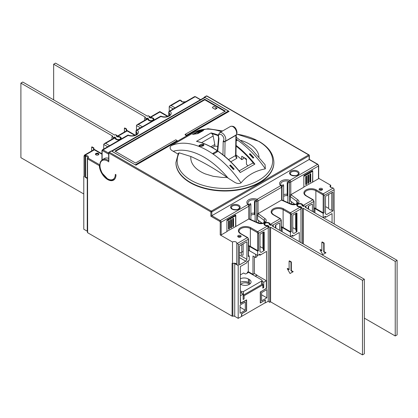 <?xml version="1.0" encoding="UTF-8"?>
<svg xmlns="http://www.w3.org/2000/svg" width="418" height="418" viewBox="0 0 418 418"><rect width="100%" height="100%" fill="white"/><g stroke="black" fill="none" stroke-linecap="round" stroke-linejoin="round"><path stroke-width="0.63" d="M273.874 162.55A48.969 28.272 180 0 1 273.879 162.748A48.969 28.272 180 0 1 243.647 188.868A48.969 28.272 180 0 1 190.284 182.739A48.969 28.272 180 0 1 175.941 162.748A48.969 28.272 180 0 1 175.941 162.55M108.675 160.606A11.516 6.646 60 0 0 108.121 160.266A11.516 6.646 60 0 0 102.363 159.697L104.422 158.506A11.516 6.646 60 0 1 108.675 158.37M236.264 137.287L251.411 149.043L265.075 164.676L265.336 168.872C255.257 170.732 247.148 175.414 241.003 182.922C239.033 183.962 236.719 183.627 234.075 181.929L228.176 178.178A72.126 41.643 -120 0 0 173.235 151.285C170.006 149.592 169.295 147.737 171.098 145.73L195.812 131.492M178.366 153.228L179.228 152.847L190.869 156.494A231.572 133.697 60 0 1 227.131 177.431A34.114 19.693 180 0 1 221.937 177.399M203.101 145.307A2.513 1.453 180 0 1 203.289 145.407A2.513 1.453 180 0 1 203.634 145.652M203.289 144.126L204.026 144.941L199.736 146.18L198.999 145.396L203.289 144.126M200.044 145.004A1.588 0.914 -0 0 0 199.924 145.354A1.588 0.914 -0 0 0 200.389 146.002A1.588 0.914 -0 0 0 202.119 146.201A1.588 0.914 -0 0 0 203.101 145.354A1.588 0.914 -0 0 0 202.636 144.706A1.588 0.914 -0 0 0 200.912 144.503L200.044 145.004L200.912 144.503M108.675 161.181L108.675 152.753A0.664 0.381 180 0 0 108.868 153.025A0.664 0.381 120 0 1 109.333 152.215A0.664 0.381 -120 0 0 109.004 152.183L111.063 150.992A0.664 0.381 60 0 1 111.392 151.023L109.333 152.215L211.341 211.106A0.664 0.381 60 0 1 211.806 211.916L211.806 215.698L210.871 216.237L210.871 211.916L108.868 153.025L108.868 160.737M236.123 145.438A77.424 44.7 60 0 1 254.881 164.117L240.282 172.545L239.885 171.788C231.478 161.447 222.439 153.458 212.767 147.826C207.432 144.748 202.197 142.611 197.066 141.415L197.578 141.608M254.881 164.117L253.59 163.396A77.027 44.47 -120 0 0 236.113 146.138M297.25 171.991A4.102 2.367 -0 0 0 292.778 171.474A4.102 2.367 -0 0 0 290.244 173.663L291.309 175.037C295.192 176.119 297.574 175.664 298.452 173.663A4.102 2.367 -0 0 0 297.25 171.991M238.291 206.027A4.102 2.367 -0 0 0 233.819 205.515A4.102 2.367 -0 0 0 231.29 207.704L232.351 209.073C236.233 210.16 238.615 209.7 239.493 207.704A4.102 2.367 -0 0 0 238.291 206.027M308.244 183.361A0.664 0.381 120 0 0 308.714 182.551L308.714 175.205A0.664 0.381 120 0 0 308.573 174.902A0.664 0.381 120 0 0 308.066 175.079A0.664 0.381 120 0 0 307.773 175.743L307.773 183.094A0.664 0.381 120 0 0 307.914 183.397A0.664 0.381 120 0 0 308.244 183.361M307.805 183.262A0.664 0.381 120 0 0 307.961 183.199A0.664 0.381 120 0 0 308.432 182.389L308.432 175.043A0.664 0.381 120 0 0 308.406 174.876M310.302 182.175A0.664 0.381 120 0 0 310.773 181.365L310.773 174.013A0.664 0.381 120 0 0 310.631 173.71A0.664 0.381 120 0 0 310.125 173.888A0.664 0.381 120 0 0 309.837 174.557L309.837 181.903A0.664 0.381 120 0 0 309.973 182.206A0.664 0.381 120 0 0 310.302 182.175M309.863 182.07A0.664 0.381 120 0 0 310.02 182.013A0.664 0.381 120 0 0 310.49 181.203L310.49 173.851A0.664 0.381 120 0 0 310.464 173.684M306.185 184.552A0.664 0.381 120 0 0 306.655 183.742L306.655 176.391A0.664 0.381 120 0 0 306.514 176.088A0.664 0.381 120 0 0 306.007 176.265A0.664 0.381 120 0 0 305.715 176.934L305.715 184.281A0.664 0.381 120 0 0 305.856 184.584A0.664 0.381 120 0 0 306.185 184.552M305.746 184.448A0.664 0.381 120 0 0 305.903 184.39A0.664 0.381 120 0 0 306.373 183.58L306.373 176.229A0.664 0.381 120 0 0 306.342 176.062M233.563 225.939A0.664 0.381 -60 0 1 233.098 226.749A0.664 0.381 -60 0 1 232.769 226.781A0.664 0.381 -60 0 1 232.627 226.478L232.627 219.131A0.664 0.381 -60 0 1 232.92 218.462A0.664 0.381 -60 0 1 233.427 218.285A0.664 0.381 -60 0 1 233.563 218.588L233.563 225.939L233.286 225.777A0.664 0.381 120 0 1 232.816 226.587A0.664 0.381 120 0 1 232.659 226.645M229.445 228.317A0.664 0.381 -60 0 1 228.98 229.127A0.664 0.381 -60 0 1 228.651 229.158A0.664 0.381 -60 0 1 228.51 228.855L228.51 221.509A0.664 0.381 -60 0 1 228.803 220.84A0.664 0.381 -60 0 1 229.31 220.662A0.664 0.381 -60 0 1 229.445 220.965L229.445 228.317L229.168 228.155A0.664 0.381 120 0 1 228.698 228.965A0.664 0.381 120 0 1 228.541 229.022M231.504 227.126A0.664 0.381 -60 0 1 231.039 227.935A0.664 0.381 -60 0 1 230.71 227.972A0.664 0.381 -60 0 1 230.569 227.669L230.569 220.317A0.664 0.381 -60 0 1 230.861 219.654A0.664 0.381 -60 0 1 231.368 219.476A0.664 0.381 -60 0 1 231.504 219.779L231.504 227.126L231.227 226.964A0.664 0.381 120 0 1 230.757 227.773A0.664 0.381 120 0 1 230.6 227.836M151.002 117.975L151.191 117.594A2.978 1.719 180 0 1 153.087 118.095A2.978 1.719 180 0 1 153.087 120.525A2.978 1.719 180 0 1 148.876 120.525A2.978 1.719 180 0 1 148.009 119.433L147.517 119.151A1.322 0.763 -120 0 0 146.854 119.083L147.847 119.114A0.664 0.381 120 0 0 147.517 119.151L138.348 124.444L137.02 124.763L136.472 125.525L136.472 130.176M116.941 136.508L117.28 136.158A1.322 0.763 60 0 1 117.944 136.221L118.435 136.508L118.252 136.885M87.524 179.928A0.664 0.381 180 0 1 87.331 179.656L87.331 158.589A0.664 0.381 -0 0 1 87.43 158.385A0.664 0.46 47.4 0 1 87.545 158.098L87.785 157.67A2.315 1.338 -0 0 0 87.111 156.724A2.315 1.338 -0 0 0 85.638 156.337L85.685 155.418A2.978 1.719 180 0 1 87.576 155.914A2.978 1.719 180 0 1 87.994 158.046L99.792 164.859L99.332 165.674L87.524 158.856A0.664 0.381 -60 0 1 87.994 158.046A0.664 0.46 47.4 0 0 87.545 158.098A0.664 0.664 0 0 0 87.331 158.589A0.664 0.381 -0 0 0 87.524 158.856L87.649 232.732A0.664 0.381 180 0 1 87.451 232.46L87.451 179.881M108.675 154.211L102.598 150.699A0.664 0.381 -60 0 1 103.063 149.89A1.322 0.763 60 0 0 102.405 149.827L128.06 135.014C130.74 136.096 133.321 136.049 135.813 134.857C136.968 133.875 137.397 133.358 137.088 133.305A5.293 3.057 -0 0 0 136.211 131.618A1.322 0.904 -48.9 0 1 137.313 130.118A6.615 3.819 180 0 1 136.472 134.925A6.615 3.819 180 0 1 128.148 135.411L103.063 149.89L108.675 153.129M136.655 130.05L160.815 116.105C163.49 117.186 166.077 117.139 168.564 115.948C169.724 114.966 170.147 114.448 169.844 114.396A5.293 3.057 -0 0 0 168.966 112.708A1.322 0.904 -48.9 0 1 170.069 111.209A6.615 3.819 180 0 1 169.227 116.016A6.615 3.819 180 0 1 160.899 116.502L137.313 130.118A1.322 0.763 60 0 0 136.655 130.05A1.322 1.322 0 0 0 135.991 131.2L135.991 134.753M177.018 106.747A1.719 0.993 180 0 1 177.885 106.25M98.627 154.691A1.458 0.841 -0 0 0 98.199 154.106A1.458 0.841 -0 0 0 96.621 153.923A1.458 0.841 -0 0 0 95.712 154.691M98.826 154.43A1.719 0.993 -0 0 0 98.387 153.996A1.719 0.993 -0 0 0 95.513 154.43M95.952 154.864A1.719 0.993 -0 0 0 97.828 155.078A1.719 0.993 -0 0 0 98.888 154.158A1.719 0.993 -0 0 0 98.387 153.458A1.719 0.993 -0 0 0 96.511 153.244A1.719 0.993 -0 0 0 95.45 154.158A1.719 0.993 -0 0 0 95.952 154.864M314.007 207.809A6.615 3.819 180 0 1 315.872 208.566L323.171 212.783L323.171 195.493A0.664 0.381 -0 0 0 324.107 195.493L324.107 212.783A0.664 0.381 180 0 1 323.171 212.783M281.251 226.723A6.615 3.819 180 0 1 283.117 227.476L290.416 231.692L290.416 214.403A0.664 0.381 -0 0 0 291.351 214.403L291.351 231.692A0.664 0.381 180 0 1 290.416 231.692M248.496 245.632A6.615 3.819 180 0 1 250.361 246.39L257.66 250.601L257.66 233.312A0.664 0.381 -0 0 0 258.601 233.312L258.601 250.601A0.664 0.381 180 0 1 257.66 250.601M236.781 264.604A2.513 1.453 -0 0 0 236.045 263.622A2.513 1.453 -0 0 0 232.758 263.486A2.513 1.453 -0 0 0 232.492 263.622L232.492 242.012A2.513 1.453 180 0 1 236.045 242.012A2.513 1.453 180 0 1 236.781 243.036A2.513 1.453 180 0 1 236.781 243.083L237.356 243.417L247.367 237.633L240.538 233.693A7.278 4.201 180 0 1 240.538 227.747A7.278 4.201 180 0 1 250.831 227.747L257.66 231.692L267.301 226.128L266.809 225.84A2.978 1.719 180 0 1 264.913 225.344A2.978 1.719 180 0 1 264.913 222.914A2.978 1.719 180 0 1 269.124 222.914A2.978 1.719 180 0 1 269.991 224.006L269.338 224.706M269.991 224.006L270.483 224.288L280.123 218.724L273.288 214.779A7.278 4.201 180 0 1 273.288 208.838A7.278 4.201 180 0 1 283.587 208.838L290.416 212.783L300.056 207.218L299.565 206.931A2.978 1.719 180 0 1 297.668 206.435A2.978 1.719 180 0 1 297.668 204A2.978 1.719 180 0 1 301.88 204A2.978 1.719 180 0 1 302.747 205.097L303.238 205.379L312.878 199.814L306.044 195.87A7.278 4.201 180 0 1 306.044 189.929A7.278 4.201 180 0 1 316.337 189.929L323.171 193.874L333.183 188.09L332.608 187.76A2.513 1.453 180 0 1 330.748 187.332A2.513 1.453 180 0 1 330.016 186.308A2.513 1.453 180 0 1 330.748 185.279L318.683 178.314M243.077 251.458L243.077 255.147A1.322 0.763 180 0 1 241.661 254.98A1.322 0.763 180 0 1 241.275 254.437L241.275 252.451M275.833 224.988L275.833 228.134M308.589 206.079L308.589 209.225M299.565 206.931L299.842 207.093L299.565 206.931M319.561 189.95A1.458 0.841 180 0 1 321.86 189.767A1.458 0.841 180 0 1 322.1 189.95M319.389 189.819A1.719 0.993 180 0 1 322.048 189.657A1.719 0.993 180 0 1 322.273 189.819M322.048 188.575A1.719 0.993 180 0 1 322.55 189.281A1.719 0.993 180 0 1 321.489 190.195A1.719 0.993 180 0 1 319.613 189.981A1.719 0.993 180 0 1 319.112 189.281A1.719 0.993 180 0 1 320.172 188.361A1.719 0.993 180 0 1 322.048 188.575M240.684 236.954A1.458 0.841 -0 0 0 240.444 236.771A1.458 0.841 -0 0 0 238.145 236.954M240.857 236.823A1.719 0.993 -0 0 0 240.632 236.661A1.719 0.993 -0 0 0 237.973 236.823M240.632 235.58A1.719 0.993 -0 0 0 238.756 235.365A1.719 0.993 -0 0 0 237.696 236.285A1.719 0.993 -0 0 0 238.197 236.985A1.719 0.993 -0 0 0 240.073 237.199A1.719 0.993 -0 0 0 241.134 236.285A1.719 0.993 -0 0 0 240.632 235.58M115.911 138.786L115.911 138.724A2.315 1.338 -0 0 0 115.911 138.76L115.911 138.222A2.315 1.338 -0 0 0 116.585 139.168A2.315 1.338 -0 0 0 119.109 139.455A2.315 1.338 -0 0 0 120.541 138.222A2.315 1.338 -0 0 0 119.861 137.276A2.315 1.338 -0 0 0 117.662 136.926L116.073 136.007L117.009 135.463L117.009 136.545M114.391 137.888L114.391 136.979L115.979 137.898A2.315 1.338 -0 0 0 115.911 138.222M364.344 318.14L395.229 335.967L395.229 261.407L397.1 260.325L305.203 207.271L306.044 206.785L304.55 205.917L303.609 206.461L302.021 205.541A2.315 1.338 -0 0 0 302.089 205.217A2.315 1.338 -0 0 0 301.415 204.271A2.315 1.338 -0 0 0 298.891 203.984A2.315 1.338 -0 0 0 297.459 205.217A2.315 1.338 -0 0 0 298.138 206.163A2.315 1.338 -0 0 0 300.338 206.513L301.927 207.432L300.991 207.971L300.991 242.659M362.474 280.316L270.577 227.261L270.577 301.822L362.474 354.877L362.474 280.316L364.344 279.24L272.447 226.18L273.288 225.694L271.794 224.832L270.859 225.37L269.265 224.45A2.315 1.338 -0 0 0 269.338 224.126A2.315 1.338 -0 0 0 268.659 223.181A2.315 1.338 -0 0 0 266.135 222.893A2.315 1.338 -0 0 0 264.704 224.126A2.315 1.338 -0 0 0 265.383 225.072A2.315 1.338 -0 0 0 267.583 225.422L269.171 226.342L268.236 226.885L268.236 301.446L269.735 302.308L269.735 227.747L268.236 226.885M148.662 119.877L148.662 119.809A2.315 1.338 -0 0 0 148.662 119.851L148.662 119.313A2.315 1.338 -0 0 0 149.341 120.259A2.315 1.338 -0 0 0 151.865 120.546A2.315 1.338 -0 0 0 153.296 119.313A2.315 1.338 -0 0 0 152.617 118.367A2.315 1.338 -0 0 0 150.417 118.012L148.829 117.097L149.764 116.554L149.764 117.495M147.141 118.978L147.141 118.069L148.735 118.989A2.315 1.338 -0 0 0 148.662 119.313M240.815 284.339A4.635 2.675 180 0 1 248.302 283.561A4.635 2.675 180 0 1 249.285 284.392M240.35 282.302A5.957 3.438 -0 0 1 248.37 282.511L249.306 283.054L249.306 279.517L248.37 278.978A5.957 3.438 -0 0 0 240.35 278.764M250.204 283.717A5.957 3.438 -0 0 0 249.306 283.054M147.141 118.069L146.206 118.607L146.206 119.459M53.656 99.86L53.656 64.2L55.526 63.123L147.423 116.178L148.265 115.692L149.764 116.554M53.656 64.2L145.553 117.259L144.712 117.745L146.206 118.607M144.712 117.745L144.712 120.321M126.649 130.75L126.649 129.037L124.778 127.955L124.402 128.174L124.402 132.046M126.649 129.037L126.273 129.251L126.273 130.965M126.273 129.251L124.402 128.174M270.577 227.261L269.735 227.747M273.288 225.694L273.288 226.666M362.474 354.877L364.344 353.8L364.344 279.24M267.583 226.065L267.583 225.422M289.104 269.296L287.61 268.434L287.234 268.649L289.104 269.73L289.104 261.083L290.98 262.164L290.98 270.812L291.351 270.592L291.351 261.95L290.98 262.164M289.104 261.083L289.481 260.869L291.351 261.95M290.416 273.294L293.222 271.674L291.351 270.592M270.577 301.822L269.735 302.308M293.222 271.674L292.851 271.888L290.98 270.812M292.851 271.888L290.04 273.513L287.234 268.649M395.229 261.407L303.332 208.352L302.491 208.838L300.991 207.971M306.044 206.785L306.044 207.756M302.491 208.838L302.491 243.522M395.229 335.967L397.1 334.886L397.1 260.325M300.338 207.156L300.338 206.513M303.332 208.352L303.332 244.013M321.86 250.387L320.36 249.52L319.989 249.739L321.86 250.821L321.86 242.174L323.731 243.255L323.731 251.897L324.107 251.683L324.107 243.036L323.731 243.255M321.86 242.174L322.236 241.959L324.107 243.036M323.171 254.384L325.977 252.765L324.107 251.683M325.977 252.765L325.601 252.979L323.731 251.897M325.601 252.979L322.795 254.599L319.989 249.739M114.391 136.979L113.45 137.517L113.45 138.368M83.788 193.978L20.9 157.675L20.9 83.114L22.771 82.032L114.668 135.087L115.509 134.601L117.009 135.463M20.9 83.114L112.797 136.169L111.956 136.655L113.45 137.517M111.956 136.655L111.956 139.231M93.893 149.66L93.893 147.946L92.023 146.864L91.647 147.084L91.647 150.955M93.893 147.946L93.522 148.165L93.522 149.874M93.522 148.165L91.647 147.084M281.523 185.712L283.331 184.672L283.634 185.576L283.634 200.697M287.84 202.584L287.84 183.147L287.208 182.431L287.208 195.723A3.046 1.756 -0 0 0 283.634 196.439M248.773 204.627L250.575 203.582L250.884 204.486L250.884 219.607M255.084 221.493L255.084 202.061L254.452 201.34L254.452 214.633A3.046 1.756 -0 0 0 250.884 215.348M250.884 213.504A5.471 3.161 180 0 1 254.452 213.19M283.634 194.595A5.471 3.161 180 0 1 287.208 194.276M281.486 185.686A5.471 3.161 180 0 1 281.209 185.383A5.471 3.161 180 0 1 280.734 184.092A5.471 3.161 180 0 1 283.514 181.344A5.471 3.161 180 0 1 289.021 181.386L289.209 181.501A0.664 0.381 60 0 1 289.512 182.185L289.512 194.934A1.322 0.763 180 0 0 290.792 194.736L303.844 187.201L303.844 176.067A0.664 0.381 -60 0 1 304.314 175.257L312.267 170.664A0.664 0.381 -60 0 1 312.601 170.633A0.664 0.381 -60 0 1 312.737 170.936L312.737 182.065L318.49 178.742L318.49 165.993A0.664 0.381 -0 0 0 318.683 165.721L317.884 164.337A0.664 0.381 -60 0 0 317.555 164.373L309.132 159.509L309.132 155.726A0.664 0.381 -120 0 0 308.667 154.916L206.659 96.025L204.601 97.211A0.664 0.381 -120 0 0 204.271 97.18A0.664 0.381 -120 0 0 204.136 97.483L204.136 97.577M248.731 204.601A5.471 3.161 180 0 1 248.459 204.292A5.471 3.161 180 0 1 247.978 203.002A5.471 3.161 180 0 1 250.758 200.253A5.471 3.161 180 0 1 256.271 200.295L256.453 200.415A0.664 0.381 60 0 1 256.756 201.095L256.756 213.844A1.322 0.763 180 0 0 258.037 213.645L281.622 200.029L281.622 187.28A1.322 0.763 -0 0 0 282.009 186.736A1.322 0.763 -0 0 0 281.962 186.543A0.664 0.381 -120 0 0 281.659 185.858A1.322 0.904 -48.9 0 0 281.554 185.744A1.322 0.904 -48.9 0 0 280.687 185.66A6.615 3.819 180 0 1 281.528 180.848A6.615 3.819 180 0 1 289.852 180.362A1.322 0.596 110.9 0 0 289.209 181.501M217.094 108.262A1.656 0.956 120 0 0 216.984 108.178A1.656 0.956 120 0 0 215.223 109.344L217.094 108.262M215.223 109.344L212.417 107.724A1.656 0.956 -60 0 1 214.178 106.559A1.656 0.956 -60 0 1 214.288 106.642M115.42 151.405L204.789 99.808L204.789 99.265L225.375 111.151L185.137 134.387L185.137 134.925L186.538 135.735L228.369 111.585L228.369 111.047L204.977 97.535L111.956 151.243A1.322 0.763 -120 0 0 111.549 151.112M186.538 135.735L186.538 135.197L228.369 111.047M309.132 159.509L211.806 215.698L220.229 220.563A1.322 0.763 60 0 1 221.164 222.183L221.164 234.932L226.922 231.609L226.922 220.479L234.874 215.887A0.664 0.381 120 0 0 235.344 215.077A0.664 0.381 -60 0 1 235.674 215.045A0.664 0.381 -60 0 1 235.809 215.348L235.809 226.478L248.867 218.938L248.867 206.189A1.322 0.763 -0 0 0 249.253 205.651A1.322 0.763 -0 0 0 249.212 205.452A0.664 0.381 -120 0 0 248.909 204.773A1.322 0.904 -48.9 0 0 248.804 204.653A1.322 0.904 -48.9 0 0 247.931 204.569A6.615 3.819 180 0 1 248.773 199.762A6.615 3.819 180 0 1 257.101 199.276A1.322 0.763 60 0 1 258.037 200.896L258.037 213.645M235.809 226.478L226.922 231.394M221.164 234.932A0.664 0.381 180 0 1 220.229 234.932L232.492 242.012M318.683 165.721L318.683 178.476A0.664 0.381 180 0 1 318.49 178.742M312.737 182.065L303.844 186.982M255.163 276.141L257.007 275.075L254.39 273.565L252.984 274.375L248.302 271.674L247.367 272.212L247.367 273.069M248.302 271.674L248.302 260.869M241.588 293.19L241.588 291.539A1.322 0.763 -0 0 0 243.459 291.539L261.705 281A1.322 0.763 -0 0 0 262.091 280.462A1.322 0.763 -0 0 0 261.705 279.919L248.605 272.358L246.124 273.79A0.794 0.46 180 0 1 245 273.79L243.631 272.996L240.35 274.892M84.253 176.746A0.664 0.381 180 0 1 84.06 176.474L84.06 155.945A0.664 0.381 -0 0 0 84.253 156.212L84.253 176.746L83.788 176.474L84.06 176.318M325.512 206.57L328.637 208.373A3.971 2.294 -0 0 0 331.74 210.165L332.994 210.891L326.63 214.565L325.512 213.917L325.512 196.841A0.664 0.381 -60 0 1 325.977 196.032L332.529 192.249A0.664 0.381 -60 0 1 332.859 192.217A0.664 0.381 -60 0 1 332.994 192.52L332.529 192.249M84.253 155.674A0.664 0.381 -0 0 0 84.06 155.945L84.53 155.068A1.322 0.763 60 0 1 85.188 155.13L85.685 155.418A0.664 0.381 120 0 0 85.215 156.227A0.664 0.381 180 0 0 85.638 156.337L85.638 177.41A0.664 0.381 180 0 1 85.215 177.3L85.215 156.227L84.723 155.945A0.664 0.381 -120 0 0 84.253 156.212M87.451 231.353A1.588 0.914 -0 0 0 87.252 231.206L87.252 178.476L85.215 177.3M85.638 177.41A2.315 1.338 180 0 1 87.331 177.948M248.496 245.951A5.957 3.438 180 0 1 249.426 246.39L249.426 250.711L257.66 255.466L257.66 251.145L249.426 246.39M258.601 250.601L257.66 251.145M248.302 238.715A0.664 0.381 180 0 1 248.496 238.986L248.496 256.276A0.664 0.381 180 0 1 248.302 256.547L248.302 239.258L238.291 245.037L238.291 265.566L234.733 263.622L234.733 316.358A1.588 0.914 -0 0 0 232.868 316.196A0.664 0.381 180 0 1 232.089 316.128L232.089 263.392L232.492 263.622M248.496 255.576L249.238 256.004L248.302 256.547M281.251 227.042A5.957 3.438 180 0 1 282.181 227.476L282.181 231.802M291.351 231.692L290.416 232.23L282.181 227.476M314.007 208.127A5.957 3.438 180 0 1 314.937 208.566L314.937 212.887M324.107 212.783L323.171 213.321L314.937 208.566M334.118 210.134L334.118 189.709L324.107 195.493A1.322 0.763 60 0 0 323.171 193.874A0.664 0.381 -60 0 0 322.701 194.684L315.872 190.739L315.872 208.566M238.291 265.566L236.781 264.698L236.781 243.083M232.758 263.486A0.664 0.381 -0 0 0 232.868 263.46A1.588 0.914 180 0 1 234.733 263.622M234.733 316.358L238.197 318.354L241.52 316.436L241.52 313.735L245.967 311.17A0.664 0.381 120 0 0 246.432 310.36L246.432 300.636A0.664 0.381 120 0 0 246.296 300.333A0.664 0.381 120 0 0 245.967 300.364L245.873 300.312M260.842 291.665L260.936 291.717A0.664 0.381 120 0 0 260.471 292.527L260.283 292.422M260.283 302.146L260.471 302.256A0.664 0.381 120 0 0 260.607 302.559A0.664 0.381 120 0 0 260.936 302.527L265.383 299.957L265.148 302.742M257.007 255.084L257.007 256.709L255.602 257.519L252.984 256.004L252.984 274.375M255.602 254.275L255.602 257.519M268.236 301.226L265.383 302.878M248.109 272.64L247.367 272.212M257.007 275.075L257.007 275.347M254.39 273.565L254.39 256.814M245.967 300.364L240.35 303.604L240.35 266.543L246.902 262.76L246.902 261.678L249.238 260.325L249.238 256.004M259.066 254.656L260.001 255.194L260.001 254.113L257.66 255.466M248.496 250.272A5.957 3.438 180 0 1 249.426 250.711M291.821 235.747L292.757 236.285L292.757 235.203L290.416 236.557L290.416 232.23M324.572 216.832L325.512 217.376L325.512 216.294L323.171 217.642L323.171 213.321M239.415 254.98L246.902 259.301L245.779 261.245L239.415 257.572M263.664 232.006L263.664 250.288L264.213 250.601L261.125 252.383L260.001 251.735L260.001 234.665A0.664 0.381 -60 0 1 260.471 233.855L263.748 231.964A0.664 0.381 -60 0 1 264.077 231.927A0.664 0.381 -60 0 1 264.213 232.23L263.748 231.964M296.968 213.321L296.968 231.692L293.88 233.474L292.757 232.826L292.757 215.751A0.664 0.381 -60 0 1 293.222 214.941L296.498 213.049A0.664 0.381 -60 0 1 296.832 213.018A0.664 0.381 -60 0 1 296.968 213.321L296.498 213.049M245.309 310.25L240.068 313.275L240.068 305.062L245.309 302.036L245.309 310.25L240.068 307.225M266.836 297.825L261.595 300.85L261.595 292.637L266.836 289.611L266.836 297.825L261.595 294.8M83.788 176.474L83.788 229.205L87.252 231.206M238.197 318.354L238.197 265.623M334.212 224.022L334.212 210.186M246.902 259.301L246.902 242.226L246.432 241.959A0.664 0.381 -60 0 1 246.766 241.923A0.664 0.381 -60 0 1 246.902 242.226M239.415 252.78A3.307 1.912 -0 0 0 241.756 252.221L243.156 251.411L243.156 243.851M260.936 291.717L266.318 288.342M260.001 255.194L266.553 251.411L266.553 288.477M279.652 230.339L279.652 223.316L279.187 223.045A0.664 0.381 -60 0 1 279.517 223.013A0.664 0.381 -60 0 1 279.652 223.316M292.757 236.285L299.309 232.502L299.309 241.688M312.408 211.43L312.408 204.407L311.938 204.136A0.664 0.381 -60 0 1 312.272 204.104A0.664 0.381 -60 0 1 312.408 204.407M325.512 217.376L332.059 213.593L332.059 222.778M87.649 232.732L232.089 316.128M245.779 261.245L239.415 264.918L239.415 246.552A0.664 0.381 -60 0 1 239.88 245.737L246.432 241.959M332.994 210.891L332.994 192.52M308.197 209L308.197 206.837A0.664 0.381 -60 0 1 308.667 206.027L311.938 204.136M260.471 302.256L260.471 292.527M264.213 250.601L264.213 232.23M275.441 227.909L275.441 225.746A0.664 0.381 -60 0 1 275.911 224.936L279.187 223.045M169.227 111.266L169.227 106.616L169.776 105.848L179.609 100.174A1.322 0.763 -120 0 1 180.268 100.236A0.664 0.381 -60 0 1 180.602 100.205L179.609 100.174M103.721 149.064L103.721 144.435L104.27 143.672L114.104 137.992A1.322 0.763 -120 0 1 114.762 138.06A0.664 0.381 -60 0 1 115.096 138.029L114.104 137.992M296.968 231.692L296.419 231.373A1.322 0.763 180 0 1 296.033 230.835L296.033 213.321M296.033 229.848A1.322 0.763 -0 0 0 295.646 229.31L292.757 227.638M263.664 250.288A1.322 0.763 180 0 1 263.277 249.745L263.277 248.757A1.322 0.763 -0 0 0 262.891 248.219L260.001 246.552M263.277 249.745L263.277 248.757M302.747 205.097L302.089 205.797M258.293 222.93A5.293 3.057 -0 0 0 258.747 221.697A5.293 3.057 -0 0 0 257.634 219.821L262.316 223.306M291.048 204.021A5.293 3.057 -0 0 0 291.498 202.787A5.293 3.057 -0 0 0 290.385 200.912L295.071 204.397M333.183 188.09A1.322 0.763 60 0 1 334.118 189.709M238.291 245.037A1.322 0.763 -120 0 0 237.356 243.417M330.748 187.332L330.748 185.279M331.74 192.703L331.74 210.165M328.637 208.373L328.637 194.495M258.131 213.593A6.615 3.819 180 0 1 258.679 213.953L265.122 218.739A5.293 3.057 180 0 1 264.683 222.778A5.293 3.057 180 0 1 257.692 223.029A1.322 0.664 -65.9 0 1 258.235 222.904L262.703 223.222C264.719 222.298 265.456 221.791 264.907 221.697A3.971 2.294 -0 0 0 264.077 220.291L257.634 215.5A5.293 3.057 -0 0 0 256.699 214.962L256.474 222.115M257.927 222.768A5.293 3.057 -0 0 0 256.699 221.984M290.886 194.684A6.615 3.819 180 0 1 291.435 195.039A1.322 0.852 126.6 0 0 290.385 196.591A5.293 3.057 -0 0 0 289.449 196.047L289.449 203.075A5.293 3.057 180 0 1 290.682 203.853M263.006 287.182L263.748 287.61L263.748 282.207L262.091 281.257M262.091 282.552L262.091 283.702M262.342 284.099L262.342 283.561M240.35 292.475L243.156 294.094L243.156 299.497L244.091 298.959A0.664 0.381 180 0 1 243.156 298.959M263.748 282.207L266.318 280.724L256.96 275.321L255.351 276.251M265.054 300.15L260.283 303.013L260.283 291.989L266.318 288.504L266.318 280.724M240.35 303.228L246.62 299.878L246.62 310.898L246.338 310.736M246.62 310.898L241.756 313.709L241.756 316.301L265.148 302.794L265.148 300.202M240.585 303.363L240.35 295.448M240.585 295.583L243.156 294.094M204.977 97.535A1.322 0.763 60 0 0 204.506 97.41L111.475 151.07M111.956 151.243L135.348 164.859M135.348 164.749L177.18 140.6L175.779 139.79L135.536 163.02L114.95 151.133L204.789 99.265M177.18 140.6L177.18 141.138L135.725 165.073M186.538 135.197L185.137 134.387M185.404 101.908L185.32 101.856A2.978 1.719 180 0 1 180.764 100.524A0.664 0.538 -7 0 1 181.417 100.984L181.417 100.984A0.664 0.538 -7 0 1 181.422 101.036M118.435 136.508A2.978 1.719 180 0 1 120.332 137.005A2.978 1.719 180 0 1 120.332 139.44A2.978 1.719 180 0 1 116.12 139.44A2.978 1.719 180 0 1 115.253 138.342L115.911 138.724L114.762 138.06L105.592 143.353L104.27 143.672M148.662 119.809L148.009 119.433L148.662 119.809M101.935 154.179A7.942 4.582 180 0 1 101.381 153.892L94.363 149.837L85.188 155.13A0.664 0.381 120 0 0 84.723 155.945M117.28 136.158L127.114 130.479L134.795 134.915A1.322 0.763 120 0 0 134.136 134.977L127.114 130.928L117.944 136.221A0.664 0.381 120 0 0 117.505 136.832M167.55 116.408A7.942 4.582 180 0 1 166.886 116.068L159.869 112.019L150.699 117.312L151.191 117.594M185.587 101.799A0.664 0.381 -60 0 0 185.32 101.856A0.664 0.287 -110 0 0 185.09 101.773C182.797 102.029 181.569 101.762 181.417 100.984A0.664 0.664 0 0 0 181.093 100.492A0.664 0.381 -60 0 0 180.764 100.524L180.268 100.236L171.098 105.535L169.776 105.848M204.789 99.808L224.91 111.423M108.868 161.891A10.852 6.265 -120 0 0 107.651 161.076A10.852 6.265 -120 0 0 99.975 165.507A10.852 6.265 -120 0 0 107.651 178.799A10.852 6.265 -120 0 0 115.326 174.369L115.979 174.745A11.777 6.803 60 0 1 113.539 180.137A11.777 6.803 60 0 1 104.683 177.206A11.777 6.803 60 0 1 99.332 165.674M241.588 291.539L240.35 290.823M249.306 279.517A5.957 3.438 -0 0 1 251.051 281.946A5.957 3.438 -0 0 1 247.372 285.123A5.957 3.438 -0 0 1 240.883 284.381L240.35 284.073M243.156 295.202A1.322 0.763 -0 0 0 243.459 295.071L261.705 284.538A1.322 0.763 -0 0 0 262.091 284A1.322 0.763 -0 0 0 262.091 283.958L262.091 284.041M256.271 200.295L254.452 201.34M289.021 181.386L287.208 182.431M231.196 219.45A0.664 0.381 120 0 1 231.227 219.617L231.227 226.964M229.137 220.636A0.664 0.381 120 0 1 229.168 220.803L229.168 228.155M233.254 218.259A0.664 0.381 120 0 1 233.286 218.426L233.286 225.777M312.267 170.664A0.664 0.381 120 0 1 311.802 171.474L303.844 176.067L304.126 176.229A0.664 0.381 -60 0 1 303.844 176.286M235.809 215.348L235.627 215.239A0.664 0.381 -60 0 1 235.156 216.049L227.204 220.641A0.664 0.381 -60 0 1 226.922 220.699M235.627 215.239L235.627 226.368M312.737 170.936L312.549 181.955M312.549 170.826A0.664 0.381 -60 0 1 312.079 171.636L304.126 176.229M227.204 220.641L226.922 220.479A0.664 0.381 -60 0 1 227.387 219.669L235.344 215.077M218.107 135.657A77.027 44.47 -120 0 0 211.848 133.666L211.085 132.924A77.424 44.7 60 0 1 218.139 135.071M240.282 172.545A77.424 44.7 -120 0 0 212.569 147.847A77.424 44.7 -120 0 0 196.486 141.352L197.066 141.415M197.259 133.765A0.397 0.313 85.4 0 0 197.071 133.791A77.424 44.7 -120 0 0 192.808 134.444L199.172 130.766A0.397 0.319 77.1 0 0 199.052 131.289L197.98 131.32L192.724 134.46M203.258 130.484A0.397 0.313 -94.6 0 1 203.435 130.113L197.071 133.791M192.808 134.444A0.397 0.319 -102.9 0 1 192.881 134.413L198.195 133.426M111.392 151.023L135.913 165.183L229.121 111.371L204.601 97.211M250.084 153.672A77.424 44.7 -120 0 1 253.825 157.722L253.078 158.15A77.424 44.7 -120 0 0 249.332 154.106L250.084 153.672L250.084 154.488A76.494 44.167 60 0 1 253.334 158.004M236.222 139.925L236.327 140.809M236.327 139.863A77.424 44.7 60 0 1 237.074 140.38L236.201 140.882M230.428 165.016L229.681 165.45A77.424 44.7 -120 0 1 233.427 169.499L234.174 169.065A77.424 44.7 -120 0 0 230.428 165.016L230.428 165.831A76.494 44.167 60 0 1 233.683 169.347M199.208 145.856A2.513 1.453 180 0 1 199.929 145.307M216.676 151.211A77.424 44.7 60 0 1 217.423 151.724L213.682 153.887A77.424 44.7 -120 0 0 212.929 153.375L216.676 151.211L216.676 152.157M199.24 132.804L197.771 131.952L193.874 134.204M239.164 170.905L252.331 163.302A2.649 1.526 60 0 1 253.59 163.396M281.962 199.292A1.322 0.763 180 0 1 282.009 199.49A1.322 0.763 180 0 1 281.622 200.029M249.212 218.201A1.322 0.763 180 0 1 249.253 218.4A1.322 0.763 180 0 1 248.867 218.938M211.848 133.666A2.649 1.526 60 0 1 213.17 135.991L201.565 142.695M228.369 111.475L228.651 111.637M210.86 146.765L214.8 144.487L213.17 135.991M235.961 154.937A57.438 33.163 60 0 1 241.756 159.655L241.756 156.264L246.432 158.971L246.432 164.243A57.438 33.163 60 0 1 247.911 165.852M217.741 146.478A57.438 33.163 60 0 0 214.8 146.075L214.8 144.487M214.8 146.075L212.266 147.538M221.932 177.415L213.232 176.302L205.332 173.925A34.114 19.693 180 0 1 190.869 156.494M173.235 151.285L177.958 154.012M197.771 131.952L197.771 133.608M227.131 177.431L228.176 178.178M243.626 157.346L243.626 158.574L241.756 159.655M246.432 159.807A56.911 32.855 -120 0 0 243.981 157.555M228.521 159.598L235.574 155.527A1.322 0.779 -179 0 0 235.961 154.989L236.933 158.255A2.383 1.374 60 0 1 235.574 155.527L235.919 135.301L225.067 141.571L224.811 156.327M289.449 196.047L289.831 194.96M256.699 214.962L257.08 213.87M243.156 295.719A0.664 0.381 -0 0 0 244.091 295.719L262.812 284.909A0.664 0.381 -0 0 0 263.006 284.642L263.006 287.882A0.664 0.381 180 0 1 262.812 288.154L263.748 287.61M263.006 284.642A0.664 0.381 -0 0 0 262.812 284.371L262.091 283.958M236.64 133.3A5.162 2.978 -120 0 0 234.498 127.955A5.162 2.978 -120 0 0 230.417 126.461L219.56 132.725A5.162 2.978 60 0 1 223.646 134.225A5.162 2.978 60 0 1 225.783 139.565A5.162 2.978 60 0 1 225.15 141.321L236.003 135.056A5.162 2.978 -120 0 0 236.64 133.3M230.417 126.461C235.015 125.139 236.802 129.815 237.027 132.767L236.212 134.889A1.322 1.061 -137.7 0 1 236.003 135.056A0.664 0.381 60 0 0 235.919 135.301A1.322 0.779 -179 0 0 236.311 134.774L235.961 154.989M222.966 154.822L223.196 141.55A1.322 0.779 -179 0 0 225.067 141.571A0.664 0.381 -120 0 1 225.15 141.321A1.322 1.061 -137.7 0 1 223.442 140.803A3.84 2.215 -120 0 0 223.912 139.497A3.84 2.215 -120 0 0 221.378 134.711A3.84 2.215 -120 0 0 218.499 135.975A3.84 2.215 -120 0 0 218.792 137.783A1.985 1.144 60 0 1 218.948 138.713A1.985 1.144 60 0 1 218.943 138.781L217.747 150.961M217.329 150.679L218.562 138.102A1.322 0.841 5.6 0 0 218.562 138.112A1.322 0.841 5.6 0 0 218.943 138.781M273.879 162.748L273.879 162.351A48.969 28.272 180 0 1 243.647 188.471A48.969 28.272 180 0 1 190.284 182.342A48.969 28.272 180 0 1 175.941 162.351L178.371 153.218M265.336 168.872A77.424 44.7 -120 0 0 236.233 139.215M179.228 152.847A47.741 27.562 -0 0 0 191.151 180.341A47.741 27.562 -0 0 0 258.669 180.341A47.741 27.562 -0 0 0 258.669 141.362A47.741 27.562 -0 0 0 236.703 134.141M290.98 175.069A4.765 2.748 180 0 1 290.98 171.181A4.765 2.748 180 0 1 297.715 171.181A4.765 2.748 180 0 1 297.715 175.069A4.765 2.748 180 0 1 290.98 175.069M232.021 209.11A4.765 2.748 180 0 1 232.021 205.217A4.765 2.748 180 0 1 238.762 205.217A4.765 2.748 180 0 1 238.762 209.11A4.765 2.748 180 0 1 232.021 209.11M308.432 182.389L308.714 182.551M310.49 181.203L310.773 181.365M306.373 183.58L306.655 183.742M316.337 189.929A0.664 0.381 -60 0 0 315.872 190.739A6.615 3.819 -0 0 0 306.514 190.739A6.615 3.819 -0 0 0 304.576 193.44C304.236 193.764 304.837 194.563 306.373 195.838A0.664 0.381 120 0 0 306.044 195.87M290.416 214.403A0.664 0.381 -120 0 0 289.951 213.593L283.117 209.648L283.117 227.476M283.587 208.838A0.664 0.381 -60 0 0 283.117 209.648A6.615 3.819 -0 0 0 273.759 209.648A6.615 3.819 -0 0 0 271.82 212.349C271.481 212.673 272.081 213.473 273.623 214.747A0.664 0.381 120 0 0 273.288 214.779M257.66 233.312A0.664 0.381 -120 0 0 257.195 232.502L250.361 228.557L250.361 246.39M250.831 227.747A0.664 0.381 -60 0 0 250.361 228.557A6.615 3.819 -0 0 0 241.003 228.557A6.615 3.819 -0 0 0 239.065 231.258C238.725 231.582 239.326 232.382 240.867 233.657A0.664 0.381 120 0 0 240.538 233.693M257.692 223.029L249.394 219.309A6.615 3.819 180 0 1 248.773 218.995M249.394 219.309A1.322 0.664 -65.9 0 1 249.933 219.184L258.235 222.904M291.435 195.039L297.872 199.83A5.293 3.057 180 0 1 297.433 203.869A5.293 3.057 180 0 1 290.447 204.12L282.15 200.4A6.615 3.819 180 0 1 281.528 200.086M282.15 200.4A1.322 0.664 -65.9 0 1 282.688 200.274L290.985 203.994A1.322 0.664 114.1 0 0 290.447 204.12M323.171 205.217L323.171 195.493A0.664 0.381 -120 0 0 322.701 194.684M102.598 150.699A0.664 0.381 -120 0 0 102.128 150.971L102.128 159.838M232.868 263.46L232.868 316.196M313.813 212.239L313.813 201.434L305.297 206.351M299.763 206.826L300.385 207.182A0.664 0.381 -60 0 0 300.056 207.218A1.322 0.763 -120 0 1 300.991 208.838L291.351 214.403A1.322 0.763 60 0 0 290.416 212.783A0.664 0.381 -60 0 0 289.951 213.593M281.058 231.154L281.058 220.343L272.541 225.26M268.293 226.854L267.635 226.096A0.664 0.381 -60 0 0 267.301 226.128A1.322 0.763 -120 0 1 268.236 227.747L258.601 233.312A1.322 0.763 60 0 0 257.66 231.692A0.664 0.381 -60 0 0 257.195 232.502M241.756 252.221L241.756 244.661M296.419 213.096L296.419 231.373M295.646 229.31L295.646 213.546M262.891 248.219L262.891 232.455M302.799 205.99A0.664 0.381 120 0 1 303.238 205.379A1.322 0.763 60 0 1 303.985 206.246M270.044 224.9A0.664 0.381 120 0 1 270.483 224.288A1.322 0.763 60 0 1 271.23 225.156M248.496 238.986A0.664 0.381 180 0 1 248.302 239.258A1.322 0.763 -120 0 0 247.367 237.633A0.664 0.381 120 0 1 247.702 237.602L248.496 238.986M247.837 237.905A0.664 0.381 120 0 0 247.702 237.602L240.867 233.657M280.588 218.995A0.664 0.381 120 0 0 280.452 218.692A0.664 0.381 120 0 0 280.123 218.724A1.322 0.763 -120 0 1 281.058 220.343A0.664 0.381 -0 0 0 281.251 220.077L280.452 218.692L273.623 214.747M313.343 200.086A0.664 0.381 120 0 0 313.207 199.783A0.664 0.381 120 0 0 312.878 199.814A1.322 0.763 -120 0 1 313.813 201.434A0.664 0.381 -0 0 0 314.007 201.168L313.207 199.783L306.373 195.838M290.985 203.994L295.458 204.313C297.475 203.388 298.206 202.882 297.663 202.787A3.971 2.294 -0 0 0 296.827 201.382L290.385 196.591L290.385 200.912M296.827 203.77L296.827 201.382A1.322 0.852 -53.4 0 1 297.872 199.83M264.077 222.679L264.077 220.291A1.322 0.852 -53.4 0 1 265.122 218.739M257.634 219.821L257.634 215.5A1.322 0.852 -53.4 0 1 258.679 213.953M102.128 150.971A0.664 0.381 180 0 1 101.935 150.699L101.935 159.974M200.379 99.745L195.149 96.725A1.322 0.763 -120 0 0 194.49 96.662L195.483 96.694A0.664 0.381 120 0 0 195.149 96.725L170.069 111.209A1.322 0.763 60 0 0 169.405 111.141A1.322 1.322 0 0 0 168.747 112.285L168.747 115.838M168.966 115.692L168.966 112.708A1.322 0.763 180 0 1 168.747 112.285M136.211 134.601L136.211 131.618A1.322 0.763 180 0 1 135.991 131.2M180.602 100.205L181.093 100.492A0.664 0.381 -60 0 1 181.208 100.649M150.261 117.923A0.664 0.381 -60 0 1 150.699 117.312A1.322 0.763 60 0 0 150.036 117.249L149.696 117.599M101.381 153.892A1.322 0.763 -60 0 1 101.935 153.782L94.363 149.388L84.53 155.068M107.729 146.749L103.721 144.435M105.592 143.353L109.605 145.668M138.348 124.444L142.355 126.758M140.485 127.84L136.472 125.525M134.795 135.322A7.942 4.582 180 0 1 134.136 134.977M166.886 116.068A1.322 0.763 -60 0 1 167.55 116.005L159.869 111.569L150.036 117.249M173.24 108.931L169.227 106.616M171.098 105.535L175.111 107.849M243.459 291.539L243.459 295.071M261.705 284.538L261.705 281M248.37 282.511L248.37 278.978M220.229 234.932L220.229 222.183A0.664 0.381 -120 0 0 219.763 221.373L210.871 216.237M250.884 204.486L249.238 205.437M256.453 200.415A1.322 0.596 110.9 0 1 257.101 199.276L280.687 185.66A1.322 0.763 60 0 1 281.622 187.28L258.037 200.896A1.322 0.763 -0 0 1 256.756 201.095L255.084 202.061M283.634 185.576L281.993 186.527M290.792 194.736L290.792 181.987A1.322 0.763 -120 0 0 289.852 180.362L317.555 164.373A1.322 0.763 -120 0 1 318.49 165.993L290.792 181.987A1.322 0.763 180 0 1 289.512 182.185L287.84 183.147M311.802 171.474L312.079 171.636M231.227 219.617L231.504 219.779M229.168 220.803L229.445 220.965M234.874 215.887L235.156 216.049M233.286 218.426L233.563 218.588M306.373 176.229L306.655 176.391M310.49 173.851L310.773 174.013M308.432 175.043L308.714 175.205M202.934 130.672A77.027 44.47 -120 0 0 199.052 131.289L200.457 132.098M199.172 130.766A77.424 44.7 60 0 1 203.435 130.113M197.819 131.289L199.898 132.422M198.09 133.483L203.409 130.541M192.578 134.314L192.865 134.418M317.884 164.337L309.325 159.399L309.325 155.454A0.664 0.664 0 0 0 308.996 154.885A0.664 0.381 120 0 0 308.667 154.916L211.341 211.106A0.664 0.381 120 0 0 210.871 211.916A0.664 0.381 180 0 0 211.806 211.916L309.132 155.726A0.664 0.381 180 0 0 309.325 155.454A0.664 0.381 180 0 0 309.132 155.188A0.664 0.381 120 0 0 308.996 154.885L206.994 95.994A0.664 0.381 120 0 0 206.659 96.025A0.664 0.381 -120 0 0 206.33 95.994L204.271 97.18M115.112 178.517A11.516 6.646 60 0 1 113.874 179.636C112.661 180.607 110.634 180.43 107.787 179.103L102.096 173.094L100.205 168.464L99.782 165.194L100.059 162.963L100.696 161.385L102.363 159.697M219.763 221.373A0.664 0.381 120 0 1 220.229 220.563L247.931 204.569A1.322 0.763 60 0 1 248.867 206.189L221.164 222.183A0.664 0.381 180 0 1 220.229 222.183M221.394 131.67A77.424 44.7 -120 0 0 195.431 131.686M171.098 145.73A77.424 44.7 60 0 1 241.003 182.922M196.486 141.352L211.085 132.924M240.993 140.411A34.114 19.693 180 0 1 258.998 157.027M230.82 161.787L236.933 158.255M223.196 141.55A1.985 1.144 60 0 1 223.442 140.803M219.56 132.725L218.112 135.359L218.483 137.684A1.322 0.329 -19.6 0 0 218.792 137.783M244.091 295.719L244.091 298.959M262.812 288.154L262.812 284.909M273.879 162.351C273.565 153.996 268.649 147.031 259.123 141.451L236.724 134.089M199.924 146.248L199.924 145.354M153.296 119.313L153.296 119.851C153.317 120.708 151.953 120.922 149.205 120.494L148.662 119.851M120.541 138.222L120.541 138.76C120.567 139.617 119.203 139.831 116.45 139.403L115.911 138.76M249.034 218.671L249.933 219.184M281.789 199.762L282.688 200.274M264.704 224.126L265.247 225.312L266.977 225.725M297.459 205.217L297.997 206.398L299.727 206.816M302.089 205.583L302.089 205.217M269.338 224.492L269.338 224.126M216.984 108.178L214.178 106.559M260.283 302.371L260.607 302.559M301.044 207.945L300.385 207.182M267.635 226.096L267.013 225.736M281.251 231.264L281.251 220.077M314.007 212.354L314.007 201.168M102.405 149.827L101.935 150.699M200.572 99.63L195.483 96.694M185.597 101.793A0.664 0.664 0 0 0 185.09 101.773M115.096 138.029L115.718 138.384M148.468 119.475L147.847 119.114M137.02 124.763L146.854 119.083M134.795 134.915L135.239 135.145M167.994 116.235L167.55 116.005M194.49 96.662L169.405 111.141M262.091 284L262.091 280.462M109.004 152.183A0.664 0.664 0 0 0 108.675 152.753M206.994 95.994A0.664 0.664 0 0 0 206.33 95.994M203.101 145.992L203.101 145.354M281.209 185.383L281.554 185.744A1.322 1.322 0 0 1 282.009 186.736L282.009 199.49M248.459 204.292L248.804 204.653A1.322 1.322 0 0 1 249.253 205.651L249.253 218.4M222.674 130.933L208.018 128.707L195.728 131.529M114.647 179.191L113.874 179.636M175.941 162.351L175.941 162.748M218.562 138.102L218.483 137.684"/></g></svg>
